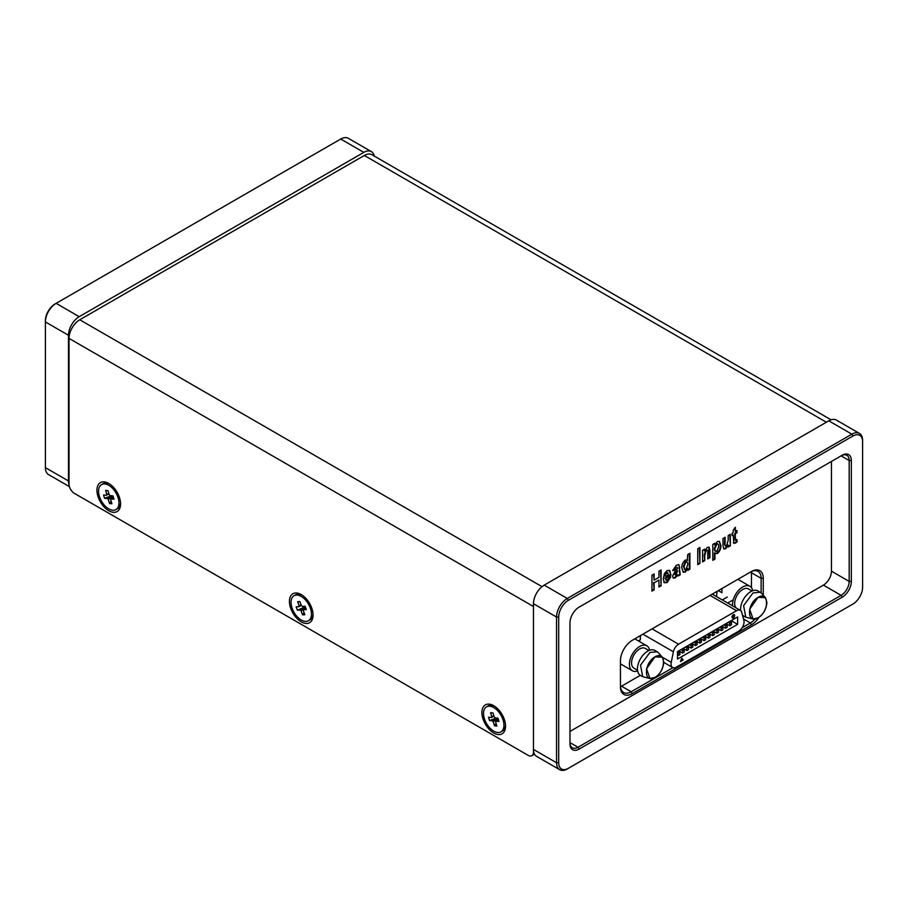 <?xml version="1.0" encoding="UTF-8"?>
<svg xmlns="http://www.w3.org/2000/svg" width="908" height="908" viewBox="0 0 908 908"><rect width="100%" height="100%" fill="white"/><g stroke="black" fill="none" stroke-linecap="round" stroke-linejoin="round"><path stroke-width="1.36" d="M758.032 597.373L765.41 597.657L766.908 602.492C766.204 609.529 763.242 614.648 758.032 617.86L753.095 618.984L749.622 609.291L758.032 597.373M753.095 618.984L745.808 617.224L743.595 605.659L753.027 592.935L760.234 592.232L761.471 593.253M654.952 656.893L662.318 657.176L663.816 662.011C663.112 669.048 660.15 674.167 654.952 677.379L650.003 678.503L646.53 668.81L654.952 656.893C643.613 663.146 643.602 684.212 654.94 677.368C666.279 671.125 666.29 650.06 654.94 656.904M650.003 678.503L642.728 676.744L640.515 665.178L649.935 652.455L657.154 651.751L658.379 652.761M745.808 617.224L743.538 615.908A14.426 8.331 -60 0 1 742.472 615.068M740.61 610.528A14.426 8.331 -60 0 1 750.757 591.641A14.426 8.331 -60 0 1 757.976 590.926L760.234 592.232M642.728 676.744L640.458 675.427A14.426 8.331 -60 0 1 638.245 663.873A14.426 8.331 -60 0 1 647.665 651.161A14.426 8.331 -60 0 1 654.884 650.446L657.154 651.751M733.335 614.75A1.895 1.101 -60 0 1 734.288 614.648A1.895 1.101 -60 0 1 734.572 616.169A1.895 1.101 -60 0 1 733.335 617.849A1.895 1.101 -60 0 1 732.381 617.939A1.895 1.101 -60 0 1 732.098 616.418A1.895 1.101 -60 0 1 733.335 614.75M732.154 617.724A1.895 1.101 120 0 0 732.801 617.542A1.895 1.101 120 0 0 733.97 614.568M736.093 607.895A11.395 6.572 -60 0 1 735.571 598.576A11.395 6.572 -60 0 1 742.699 589.462A11.395 6.572 -60 0 1 748.396 588.906L752.028 590.995M637.541 670.24L633.92 668.152A11.395 6.572 -60 0 1 632.172 659.026A11.395 6.572 -60 0 1 639.618 648.982A11.395 6.572 -60 0 1 645.304 648.425L648.936 650.514M716.741 596.726A14.426 8.331 -60 0 1 717.286 591.21M732.563 605.852A14.426 8.331 -60 0 1 742.699 586.988A14.426 8.331 -60 0 1 749.917 586.273A14.426 8.331 -60 0 1 752.721 590.722M637.654 670.978A14.426 8.331 -60 0 1 632.399 670.785A14.426 8.331 -60 0 1 630.186 659.219A14.426 8.331 -60 0 1 639.618 646.507A14.426 8.331 -60 0 1 646.825 645.792A14.426 8.331 -60 0 1 649.629 650.241M640.719 635.418L640.31 637.393M639.754 640.129L639.47 641.536M642.887 634.17L673.395 651.785A7.593 4.381 -60 0 1 678.582 644.192L736.547 610.721A7.593 4.381 -60 0 1 740.338 610.346A7.593 4.381 -60 0 1 741.734 612.321L743.89 620.38A7.593 4.381 -60 0 1 738.703 631.173L676.415 667.13A7.593 4.381 -60 0 1 672.624 667.516A7.593 4.381 -60 0 1 671.239 662.329L662.318 657.176L658.402 652.75M673.395 651.785L671.239 662.329M677.493 651.638L737.625 616.918L737.625 624.352L677.493 659.072L677.493 651.638M680.444 661.603L681.795 658.141L683.134 660.059L680.444 661.603M686.891 646.212L688.502 647.143L688.502 649.617L686.891 650.548L683.134 648.38M682.589 648.687L684.201 649.617L684.201 652.103L682.589 653.034L678.832 650.866M678.299 651.172L679.91 652.103L679.91 654.577L678.299 655.508L677.493 655.043M737.625 624.352L731.19 620.641M729.839 621.413L731.451 622.343L731.451 624.817L729.839 625.748L726.082 623.58M725.549 623.887L727.16 624.817L727.16 627.303L725.549 628.234L721.792 626.066M721.258 626.372L722.859 627.303L722.859 629.777L721.258 630.708L717.49 628.54M716.957 628.847L718.569 629.777L718.569 632.263L716.957 633.194L713.2 631.026M712.666 631.332L714.278 632.263L714.278 634.737L712.666 635.668L708.898 633.5M708.365 633.807L709.977 634.737L709.977 637.223L708.365 638.154L704.608 635.986M704.075 636.292L705.686 637.223L705.686 639.697L704.075 640.628L700.318 638.46M699.773 638.767L701.385 639.697L701.385 642.183L699.773 643.114L696.016 640.946M695.483 641.252L697.094 642.183L697.094 644.657L695.483 645.588L691.726 643.42M691.181 643.727L692.793 644.657L692.793 647.143L691.181 648.074L687.424 645.906M681.681 658.436L683.134 660.059M682.589 659.741L680.762 660.808M691.181 648.074L691.181 645.588L689.569 644.657M692.793 644.657L691.181 645.588M695.483 645.588L695.483 643.114L693.871 642.183M697.094 642.183L695.483 643.114M699.773 643.114L699.773 640.628L698.161 639.697M701.385 639.697L699.773 640.628M704.075 640.628L704.075 638.154L702.463 637.223M705.686 637.223L704.075 638.154M708.365 638.154L708.365 635.668L706.753 634.737M709.977 634.737L708.365 635.668M712.666 635.668L712.666 633.194L711.055 632.263M714.278 632.263L712.666 633.194M716.957 633.194L716.957 630.708L715.345 629.777M718.569 629.777L716.957 630.708M721.258 630.708L721.258 628.234L719.647 627.303M722.859 627.303L721.258 628.234M725.549 628.234L725.549 625.748L723.937 624.817M727.16 624.817L725.549 625.748M729.839 625.748L729.839 623.274L728.239 622.343M731.451 622.343L729.839 623.274M678.299 655.508L678.299 653.034L677.493 652.568M679.91 652.103L678.299 653.034M682.589 653.034L682.589 650.548L680.989 649.617M684.201 649.617L682.589 650.548M686.891 650.548L686.891 648.074L685.279 647.143M688.502 647.143L686.891 648.074M758.032 617.849C769.371 611.606 769.371 590.54 758.032 597.385C746.694 603.627 746.694 624.693 758.032 617.849M481.921 712.53A16.707 9.648 -120 0 0 493.736 732.994A16.707 9.648 -120 0 0 505.54 726.173A16.707 9.648 -120 0 0 493.736 705.709A16.707 9.648 -120 0 0 481.921 712.53M289.436 601.402A16.707 9.648 -120 0 0 301.24 621.866A16.707 9.648 -120 0 0 313.056 615.045A16.707 9.648 -120 0 0 301.24 594.581A16.707 9.648 -120 0 0 289.436 601.402M96.94 490.275A16.707 9.648 -120 0 0 108.756 510.727A16.707 9.648 -120 0 0 120.571 503.906A16.707 9.648 -120 0 0 108.756 483.453A16.707 9.648 -120 0 0 96.94 490.275M542.008 586.647L79.768 319.775L364.335 155.472L826.359 422.22M79.768 319.775A15.186 8.774 120 0 0 69.019 338.378L533.461 606.51L533.461 752.21A7.593 4.381 60 0 1 531.895 755.683A7.593 4.381 60 0 1 528.093 755.308L74.399 493.373A7.593 4.381 60 0 1 69.019 484.066L69.019 338.378M831.047 419.802L371.928 154.723A15.186 8.774 120 0 0 364.335 155.472M69.428 486.643L48.544 474.589A15.186 8.774 -60 0 1 45.4 467.643L45.4 320.706A13.665 7.888 -60 0 1 55.059 303.964A13.665 7.888 -60 0 1 55.07 303.964L340.704 139.049A15.186 8.774 -60 0 1 348.297 138.3L371.395 151.625A15.186 8.774 -60 0 1 374.289 156.085M69.042 484.588A15.186 8.774 -60 0 1 68.486 480.968L68.486 335.268L45.4 321.943A15.186 8.774 -60 0 1 56.137 303.34L55.07 303.964L56.137 303.34L79.223 316.676L363.802 152.374A15.186 8.774 -60 0 1 371.395 151.625M68.486 335.268A15.186 8.774 -60 0 1 79.223 316.676M726.457 546.026C725.197 545.958 724.754 544.823 725.14 542.609L725.14 537.286L722.984 538.523L722.984 545.81L723.88 548.965L725.674 548.761L728.364 545.265L728.364 547.002L730.327 545.867L730.327 534.279L728.182 535.527L728.182 540.408L726.457 546.026L725.39 545.89M707.786 552.961L707.786 558.885L709.931 557.637L709.931 550.475L709.057 547.195L707.219 547.422L704.563 550.861L704.563 549.158L702.588 550.305L702.588 561.882L704.744 560.645L704.744 555.39L706.481 550.123L707.287 550.044L706.481 550.123C707.661 550.089 708.092 551.031 707.786 552.961M687.015 559.782L687.753 560.27L685.336 560.054C682.816 562.234 681.647 564.889 681.84 567.999L683.281 572.199L685.313 572.063L687.935 568.635L687.935 570.349L689.898 569.202L689.898 553.278L687.753 554.527L687.299 559.907M667.187 580.246L665.382 578.396L670.933 575.195L669.786 570.508L667.017 570.633L664.418 573.584L663.237 578.873L664.395 582.743L667.198 582.516L670.751 576.955L668.606 577.783L667.187 580.246L665.836 580.133M831.456 461.434L831.456 571.177A11.395 6.572 -60 0 1 823.408 585.127L569.974 731.439M763.265 595.251L763.265 578.305A16.707 9.648 120 0 0 751.461 571.484L632.263 640.31A16.707 9.648 120 0 0 620.448 660.763L620.448 686.8A16.707 9.648 120 0 0 632.263 693.621L751.461 624.806A16.707 9.648 120 0 0 759.065 617.202M654.112 573.947L651.955 575.184L651.955 591.108L654.112 589.871L654.112 582.834L658.947 580.042L658.947 587.079L661.092 585.842L661.092 569.918L658.947 571.155L658.947 577.363L654.112 580.155L654.112 573.947M676.256 565.298L672.715 570.644L674.689 569.929L676.131 567.648L677.289 567.386L677.55 568.68L675.484 570.633L672.533 576.001L673.361 578.09L675.257 577.863L677.811 574.923L678.094 576.024L680.24 574.787L678.968 564.685L676.256 565.298M699.909 547.501L697.764 548.738L697.764 564.663L699.909 563.425L699.909 547.501M712.791 559.714L714.403 558.783L714.403 552.961L717.365 553.562C719.885 551.292 721.043 548.58 720.85 545.447L719.442 541.406L717.354 541.565L714.755 544.97L714.755 543.279L712.791 544.414L712.791 560.338L714.937 559.09L714.937 553.267L715.481 553.687M733.324 542.541L735.378 543.154L737.126 541.69L736.933 539.477L735.412 540.215L735.332 533.666L736.944 532.735L736.944 530.465L735.332 531.396L735.332 527.253L733.187 530.306L733.187 532.633L732.109 533.257L732.109 535.527L733.187 534.914L733.857 543.415M735.991 540.317L734.867 539.897L735.457 540.01L734.799 538.149L735.332 538.455M723.642 548.773L725.14 548.455L727.819 544.948L728.364 545.265M725.923 545.719C724.663 545.651 724.221 544.516 724.595 542.292L724.595 537.593M729.794 534.596L730.327 545.867M729.794 545.549L728.364 546.378M709.931 557.637L707.786 558.261M705.947 549.805L704.199 555.072L704.744 560.645M704.199 560.327L702.588 561.258M704.018 549.476L704.563 550.861M708.773 547.07L709.398 557.33M689.898 569.202L687.935 569.725M683.02 572.017L684.78 571.745L687.39 568.329L687.935 568.635M689.365 553.596L689.365 568.896M670.217 576.637L666.665 582.21L667.198 582.516M666.665 582.21L663.861 582.437M669.253 570.201L670.944 574.843M670.41 574.537L670.933 575.195M670.399 574.878L665.382 578.396M664.849 578.09L666.654 579.94M578.033 747.25A11.395 6.572 -60 0 1 572.335 747.817A11.395 6.572 -60 0 1 569.974 742.608L578.033 747.25L579.1 749.111A12.905 7.457 -60 0 1 569.974 743.845L569.974 622.945A12.905 7.457 -60 0 1 579.1 607.134L842.193 455.237A12.905 7.457 -60 0 1 851.329 460.504L849.173 460.504L849.173 581.404A11.395 6.572 -60 0 1 841.126 595.353L578.033 747.25M841.126 455.861L841.126 455.861A11.395 6.572 -60 0 1 846.824 455.294A11.395 6.572 -60 0 1 849.173 460.504L841.126 455.861L842.193 455.237M761.12 592.89L761.12 578.305A15.186 8.774 120 0 0 757.976 571.359A15.186 8.774 120 0 0 750.383 572.108L751.461 571.484M742.188 627.678L750.383 622.945A15.186 8.774 120 0 0 755.07 618.995M620.448 685.563A15.186 8.774 120 0 0 623.592 692.52A15.186 8.774 120 0 0 631.185 691.76L672.93 667.664M653.578 574.253L654.112 580.155M660.559 570.224L661.092 585.842M660.559 585.524L658.947 586.455M654.112 582.834L658.947 580.042M653.578 582.527L654.112 589.871M653.578 589.564L651.955 590.495M674.689 569.929L672.828 570.099M678.673 564.572L679.706 567.75M679.161 567.432L679.683 571.314M679.15 571.007L680.24 574.787M679.706 574.469L677.947 575.49M675.257 577.863L674.723 577.556L677.266 574.616L677.811 574.923M674.723 577.556L673.112 577.908M676.937 567.318L676.131 567.648M675.597 567.33L674.156 569.611M699.376 547.808L699.909 563.425M699.376 563.119L697.764 564.05M714.755 544.97L714.221 543.586M714.403 552.961L716.832 553.244C719.34 550.974 720.509 548.273 720.316 545.129L719.181 541.281M736.411 530.771L736.944 532.735M736.411 532.428L734.799 533.359L735.332 533.666M734.799 533.359L734.799 538.149M736.467 539.942L737.126 541.69M736.592 541.384L734.833 542.848L735.378 543.154M734.833 542.848L733.619 543.211M732.109 534.914L733.187 534.914M734.799 528.025L735.332 531.396M684.507 569.339L683.452 566.297L685.336 561.712L686.698 561.814M667.857 572.676L666.574 572.539L665.371 573.935L665.416 576.512L665.371 573.935M579.1 749.111L842.193 597.214L841.126 595.353L823.408 585.127M831.456 571.177L849.173 581.404L851.329 581.404A12.905 7.457 -60 0 1 842.193 597.214M851.329 581.404L851.329 460.504M751.461 587.658L751.461 572.732A15.186 8.774 120 0 0 751.404 571.575M620.493 686.72A15.186 8.774 120 0 0 621.526 686.187L640.299 675.336M674.156 574.106L675.336 574.923L674.156 574.106L674.451 573.005L677.55 570.746L675.87 575.241L674.156 574.106M716.333 551.054C714.846 551.349 714.199 550.452 714.369 548.375L716.287 543.835L717.626 543.96M715.481 551.247L716.866 551.36C715.379 551.655 714.732 550.759 714.902 548.682L716.832 544.153L717.922 544.062L717.377 543.756M685.336 561.712L685.869 562.018C687.333 561.734 687.969 562.642 687.765 564.731L685.926 569.441L684.745 569.554L683.996 566.615L685.869 562.018L686.981 561.927L686.448 561.609M665.905 574.242L667.108 572.857L666.574 572.539M665.416 576.512L668.787 574.571L667.108 572.857L667.618 572.471M568.363 600.313A13.665 7.888 120 0 0 558.704 617.054L558.704 762.754A13.665 7.888 120 0 0 568.363 768.327L852.93 604.036A13.665 7.888 120 0 0 852.941 604.036A13.665 7.888 120 0 0 862.6 587.294L862.6 441.594A13.665 7.888 120 0 0 852.93 436.022L568.363 600.313L567.296 598.451A15.186 8.774 120 0 0 556.547 617.054L556.547 762.754A15.186 8.774 120 0 0 559.703 769.7A15.186 8.774 120 0 0 567.296 768.951L568.363 768.327L567.296 768.951M638.392 640.923L640.31 639.811L640.31 636.712A7.593 4.381 -60 0 1 640.39 635.611M721.849 588.577A7.593 4.381 -60 0 1 721.928 589.587L721.928 592.686L718.33 590.609M732.665 600.131L727.66 603.025M675.87 575.241L674.451 573.005M674.996 573.323L676.29 571.927L675.745 571.609M676.29 571.927L677.55 570.746M716.287 543.835L716.832 544.153C718.239 543.858 718.864 544.698 718.693 546.661L716.866 551.36M862.6 441.594L862.6 440.357A15.186 8.774 120 0 0 859.456 433.411A15.186 8.774 120 0 0 851.863 434.16L567.296 598.451L544.198 585.127A15.186 8.774 120 0 0 533.461 603.729L556.547 617.054L558.704 617.054M852.93 604.036L851.863 604.66A15.186 8.774 120 0 0 851.874 604.649L852.941 604.036M727.297 597.033L722.291 599.927M558.704 762.754L556.547 762.754L533.461 749.418L533.461 603.729M544.198 585.127L828.777 420.835L851.863 434.16L852.93 436.022M859.456 433.411L836.37 420.075A15.186 8.774 120 0 0 828.777 420.835M533.461 749.418A15.186 8.774 120 0 0 536.605 756.375L559.703 769.7M109.596 483.964A14.426 8.331 -120 0 0 103.149 483.669L101.548 484.6A14.426 8.331 -120 0 0 99.335 496.177A14.426 8.331 -120 0 0 115.974 509.581A14.426 8.331 -120 0 0 118.176 498.004A14.426 8.331 -120 0 0 101.548 484.6M108.971 493.918L106.44 495.257A3.337 1.929 60 0 1 106.803 494.429L105.612 490.399L107.984 490.638L109.187 494.656A3.337 1.929 60 0 1 110.084 495.609L112.978 495.893L113.965 499.207L111.071 498.923A3.337 1.929 60 0 1 110.708 499.752L111.9 503.77L109.528 503.543L111.117 501.137M113.046 496.154L108.324 499.525L109.528 503.543M108.324 499.525A3.337 1.929 60 0 1 107.428 498.571L112.592 495.847M106.44 495.257L103.557 494.974L104.545 498.288L107.428 498.571M115.974 509.581L117.586 508.65A14.426 8.331 -120 0 0 120.537 502.93M106.803 494.429L108.847 493.509M113.432 497.436L111.071 498.923M111.514 495.745L104.545 498.288M308.459 620.72A14.426 8.331 -120 0 0 309.378 605.806A14.426 8.331 -120 0 0 296.258 595.069A14.426 8.331 -120 0 0 294.033 595.727A14.426 8.331 -120 0 0 293.114 610.641A14.426 8.331 -120 0 0 306.234 621.378A14.426 8.331 -120 0 0 308.459 620.72L310.071 619.789A14.426 8.331 -120 0 0 313.033 614.058M302.08 595.103A14.426 8.331 -120 0 0 297.858 594.138A14.426 8.331 -120 0 0 295.645 594.797L294.033 595.727M299.981 601.845L297.62 601.72L299.867 601.561L301.399 605.591A3.337 1.929 60 0 1 302.341 606.442L305.065 606.249L306.325 609.574L303.601 609.756A3.337 1.929 60 0 1 303.34 610.687L304.861 614.716L302.614 614.875L304.044 612.571M305.587 607.611L301.093 610.846L302.614 614.875M301.093 610.846A3.337 1.929 60 0 1 300.151 610.006L305.406 607.157M301.32 605.364L298.891 606.68L296.167 606.873L297.427 610.199L300.151 610.006M298.891 606.68A3.337 1.929 60 0 1 299.152 605.75L301.127 604.864M297.62 601.72L299.152 605.75M305.86 608.36L303.601 609.756M305.292 606.862L297.427 610.199M494.565 706.231A14.426 8.331 -120 0 0 488.129 705.925L486.518 706.855A14.426 8.331 -120 0 0 484.305 718.421A14.426 8.331 -120 0 0 500.944 731.848A14.426 8.331 -120 0 0 503.157 720.282A14.426 8.331 -120 0 0 486.518 706.855M493.941 716.174L491.41 717.513A3.337 1.929 60 0 1 491.784 716.696L490.592 712.666L492.965 712.905L494.168 716.923A3.337 1.929 60 0 1 495.064 717.876L497.947 718.16L498.935 721.474L496.052 721.19A3.337 1.929 60 0 1 495.677 722.019L496.88 726.037L494.497 725.81L496.097 723.404M498.027 718.41L493.294 721.781L494.497 725.81M493.294 721.781A3.337 1.929 60 0 1 492.397 720.827L497.55 718.115M491.41 717.513L488.527 717.229L489.514 720.543L492.397 720.827M500.944 731.848L502.555 730.917A14.426 8.331 -120 0 0 505.518 725.197M491.784 716.696L493.816 715.765M498.413 719.692L496.052 721.19M496.472 718.012L489.514 720.543M652.058 628.881L678.582 644.192M736.547 610.721L710.022 595.41M68.486 480.968L45.4 467.643M340.704 139.049L363.802 152.374M763.265 578.305L761.12 578.305L751.461 572.732M751.461 624.806L750.383 622.945L743.516 618.984M632.263 693.621L631.185 691.76L621.526 686.187M721.928 589.587L721.009 589.065M765.41 597.657L761.494 593.23M620.448 663.873L632.399 670.785M634.794 638.846L646.825 645.792M737.886 579.327L749.917 586.273M672.624 667.516L663.816 662.42M740.338 610.346L712.247 594.127M531.895 755.683L534.517 754.173"/></g></svg>
